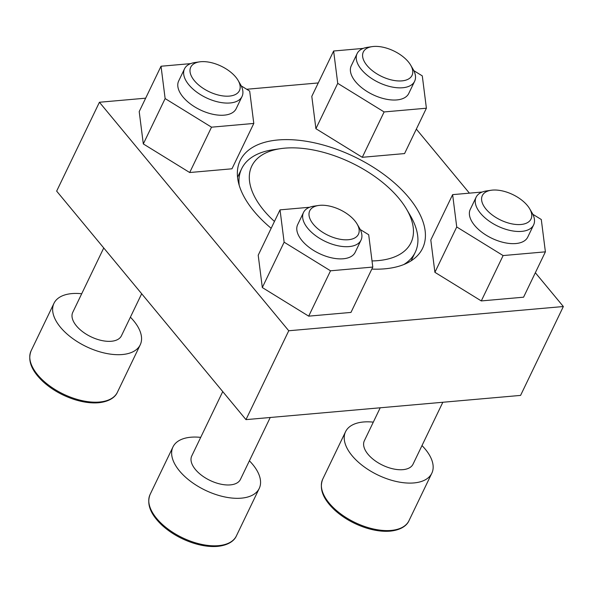 <?xml version="1.0" encoding="UTF-8"?>
<svg xmlns="http://www.w3.org/2000/svg" width="593" height="593" viewBox="0 0 593 593"><rect width="100%" height="100%" fill="white"/><g stroke="black" fill="none" stroke-linecap="round" stroke-linejoin="round"><path stroke-width="0.89" d="M271.164 228.29A101.21 52.881 -154.3 0 1 240.187 160.503A101.21 52.881 -154.3 0 1 278.006 139.97A101.21 52.881 -154.3 0 1 385.005 175.283A101.21 52.881 -154.3 0 1 422.587 248.289A101.21 52.881 -154.3 0 1 371.826 269.089M535.338 272.728L563.35 306.529L520.58 395.405L245.976 419.629L56.654 191.124L99.424 102.255L145.663 98.179M563.35 306.529L288.747 330.761L245.976 419.629M288.747 330.761L99.424 102.255M246.695 89.261L318.263 82.946M416.338 129.104L469.411 193.155M241.232 85.896L249.69 91.114L253.797 123.44L231.967 168.797L189.693 172.526L143.313 143.929L139.207 111.595L161.029 66.238L190.642 63.629M360.233 229.521L368.69 234.732L372.797 267.065L350.967 312.422L308.694 316.151L262.314 287.553L258.207 255.22L280.029 209.863L309.642 207.254M532.833 214.288L541.29 219.506L545.397 251.84L523.567 297.197L481.286 300.925L434.906 272.32L430.8 239.987L452.629 194.637L482.242 192.021M413.832 70.671L422.29 75.882L426.397 108.215L404.567 153.572L362.286 157.301L315.906 128.696L311.799 96.37L333.629 51.013L363.242 48.396M403.826 264.53A96.325 50.331 25.7 0 0 415.233 252.299A96.325 50.331 25.7 0 0 410.4 215.741L406.561 209.181A88.35 46.165 25.7 0 0 280.741 148.628A88.35 46.165 25.7 0 0 274.455 221.456M280.741 148.628L273.217 149.718A96.325 50.331 25.7 0 0 241.64 168.753A96.325 50.331 25.7 0 0 239.201 185.298M372.019 260.935A88.35 46.165 25.7 0 0 377.978 260.631A88.35 46.165 25.7 0 0 406.561 209.181M373.301 422.142A47.863 25.01 25.7 0 0 345.563 431.704A47.863 25.01 25.7 0 0 363.339 466.231A47.863 25.01 25.7 0 0 413.936 482.932A47.863 25.01 25.7 0 0 431.823 473.221A47.863 25.01 25.7 0 0 421.986 445.573M380.217 407.784L364.354 440.747A27.019 14.113 25.7 0 0 374.383 460.235A27.019 14.113 25.7 0 0 402.943 469.656A27.019 14.113 25.7 0 0 413.039 464.178L442.838 402.262M200.708 437.375A47.863 25.01 25.7 0 0 172.971 446.929A47.863 25.01 25.7 0 0 190.738 481.457A47.863 25.01 25.7 0 0 241.344 498.157A47.863 25.01 25.7 0 0 259.23 488.447A47.863 25.01 25.7 0 0 249.394 460.805M222.746 391.588L191.754 455.973A27.019 14.113 25.7 0 0 201.783 475.46A27.019 14.113 25.7 0 0 230.343 484.889A27.019 14.113 25.7 0 0 240.439 479.403L270.238 417.487M81.708 293.75A47.863 25.01 25.7 0 0 53.97 303.312A47.863 25.01 25.7 0 0 71.738 337.832A47.863 25.01 25.7 0 0 122.343 354.532A47.863 25.01 25.7 0 0 140.23 344.822A47.863 25.01 25.7 0 0 130.393 317.181M103.745 247.963L72.754 312.348A27.019 14.113 25.7 0 0 82.783 331.835A27.019 14.113 25.7 0 0 111.343 341.264A27.019 14.113 25.7 0 0 121.439 335.779L141.675 293.743M426.397 108.215L384.116 111.944L362.286 157.301M384.116 111.944L337.736 83.346L315.906 128.696M337.736 83.346L333.629 51.013M414.626 81.278L408.762 93.449A31.911 16.671 -154.3 0 1 396.843 99.928A31.911 16.671 -154.3 0 1 363.109 88.794A31.911 16.671 -154.3 0 1 351.256 65.779L357.119 53.6A31.911 16.671 25.7 0 0 368.965 76.616A31.911 16.671 25.7 0 0 402.699 87.749A31.911 16.671 25.7 0 0 414.626 81.278A31.911 16.671 25.7 0 0 413.024 69.166L410.667 65.141A27.019 14.113 25.7 0 0 372.196 46.625A27.019 14.113 25.7 0 0 367.46 66.031A27.019 14.113 25.7 0 0 401.928 80.878A27.019 14.113 25.7 0 0 410.667 65.141M372.196 46.625L367.578 47.299A31.911 16.671 25.7 0 0 357.119 53.6M545.397 251.84L503.116 255.568L481.286 300.925M503.116 255.568L456.736 226.971L434.906 272.32M456.736 226.971L452.629 194.637M533.626 224.903L527.763 237.074A31.911 16.671 -154.3 0 1 515.843 243.545A31.911 16.671 -154.3 0 1 482.109 232.419A31.911 16.671 -154.3 0 1 470.256 209.403L476.12 197.224A31.911 16.671 25.7 0 0 487.965 220.24A31.911 16.671 25.7 0 0 521.699 231.374A31.911 16.671 25.7 0 0 533.626 224.903A31.911 16.671 25.7 0 0 532.025 212.791L529.668 208.766A27.019 14.113 25.7 0 0 491.197 190.249A27.019 14.113 25.7 0 0 486.46 209.648A27.019 14.113 25.7 0 0 520.928 224.495A27.019 14.113 25.7 0 0 529.668 208.766M491.197 190.249L486.579 190.924A31.911 16.671 25.7 0 0 476.12 197.224M372.797 267.065L330.523 270.801L308.694 316.151M330.523 270.801L284.136 242.196L262.314 287.553M284.136 242.196L280.029 209.863M361.026 240.128L355.17 252.307A31.911 16.671 -154.3 0 1 343.243 258.778A31.911 16.671 -154.3 0 1 309.509 247.644A31.911 16.671 -154.3 0 1 297.664 224.628L303.52 212.45A31.911 16.671 25.7 0 0 315.372 235.465A31.911 16.671 25.7 0 0 349.107 246.599A31.911 16.671 25.7 0 0 361.026 240.128A31.911 16.671 25.7 0 0 359.425 228.016L357.075 223.991A27.019 14.113 25.7 0 0 318.597 205.474A27.019 14.113 25.7 0 0 313.867 224.88A27.019 14.113 25.7 0 0 348.336 239.728A27.019 14.113 25.7 0 0 357.075 223.991M318.597 205.474L313.986 206.149A31.911 16.671 25.7 0 0 303.52 212.45M253.797 123.44L211.523 127.176L189.693 172.526M211.523 127.176L165.136 98.571L143.313 143.929M165.136 98.571L161.029 66.238M242.026 96.503L236.17 108.682A31.911 16.671 -154.3 0 1 224.243 115.153A31.911 16.671 -154.3 0 1 190.509 104.02A31.911 16.671 -154.3 0 1 178.663 81.004L184.519 68.825A31.911 16.671 25.7 0 0 196.372 91.848A31.911 16.671 25.7 0 0 230.106 102.974A31.911 16.671 25.7 0 0 242.026 96.503A31.911 16.671 25.7 0 0 240.424 84.399L238.075 80.366A27.019 14.113 25.7 0 0 199.596 61.857A27.019 14.113 25.7 0 0 194.867 81.256A27.019 14.113 25.7 0 0 229.335 96.103A27.019 14.113 25.7 0 0 238.075 80.366M199.596 61.857L194.986 62.524A31.911 16.671 25.7 0 0 184.519 68.825M391.076 530.431A47.863 25.01 25.7 0 0 408.962 520.721C407.287 524.731 402.098 529.89 390.201 531.143C382.633 531.765 374.346 530.609 365.34 527.696C353.524 523.73 343.317 517.859 334.711 510.091C323.007 499.054 319.004 488.758 322.703 479.203A47.863 25.01 25.7 0 0 340.478 513.731A47.863 25.01 25.7 0 0 391.076 530.431M218.483 545.656A47.863 25.01 25.7 0 0 236.37 535.946C234.687 539.956 229.506 545.115 217.601 546.375C210.033 546.991 201.746 545.842 192.74 542.921C180.924 538.955 170.717 533.092 162.119 525.324C150.407 514.279 146.404 503.983 150.111 494.436A47.863 25.01 25.7 0 0 167.878 528.956A47.863 25.01 25.7 0 0 218.483 545.656M99.483 402.032A47.863 25.01 25.7 0 0 117.37 392.321C115.687 396.332 110.506 401.491 98.601 402.751C91.033 403.366 82.746 402.217 73.74 399.297C61.924 395.331 51.717 389.468 43.119 381.699C31.407 370.662 27.404 360.366 31.11 350.811A47.863 25.01 25.7 0 0 48.878 385.331A47.863 25.01 25.7 0 0 99.483 402.032M411.142 260.794L415.233 252.299M237.548 177.248L241.64 168.753M408.962 520.721L431.823 473.221M322.703 479.203L345.563 431.704M236.37 535.946L259.23 488.447M150.111 494.436L172.971 446.929M117.37 392.321L140.23 344.822M31.11 350.811L53.97 303.312"/></g></svg>
